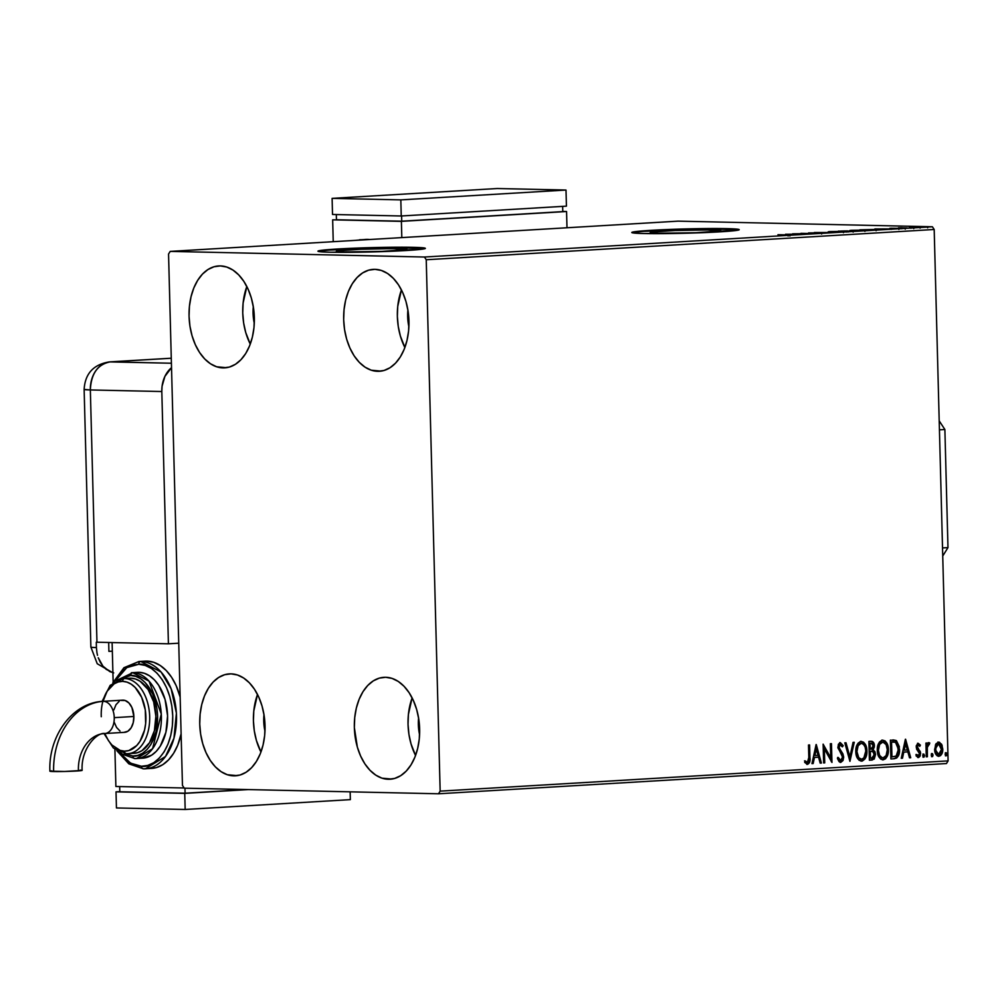 <?xml version="1.0" encoding="UTF-8"?>
<svg xmlns="http://www.w3.org/2000/svg" width="998" height="998" viewBox="0 0 998 998"><rect width="100%" height="100%" fill="white"/><g stroke="black" fill="none" stroke-linecap="round" stroke-linejoin="round"><path stroke-width="1.5" d="M398.838 248.702A35.354 1.422 178.5 0 1 407.022 249.388A35.354 1.422 178.5 0 1 383.706 251.334A35.354 1.422 178.5 0 1 344.497 251.933L337.91 251.621L336.513 251.384L337.773 250.797L361.189 249.238L393.911 248.627L406.872 249.525L382.159 251.396L344.497 251.933A35.354 1.422 178.5 0 1 336.326 251.234A35.354 1.422 178.5 0 1 359.629 249.288A35.354 1.422 178.5 0 1 398.838 248.702L398.888 250.51L398.838 248.702M712.697 230.002A35.354 1.422 178.5 0 1 720.868 230.7A35.354 1.422 178.5 0 1 697.565 232.646A35.354 1.422 178.5 0 1 658.356 233.245L651.769 232.921L650.322 232.409L651.632 232.11L675.035 230.538L707.769 229.939L720.731 230.837L696.018 232.709L658.356 233.245A35.354 1.422 178.5 0 1 650.172 232.546A35.354 1.422 178.5 0 1 673.488 230.6A35.354 1.422 178.5 0 1 712.697 230.002L712.747 231.81L712.697 230.002M738.819 229.964A53.742 2.158 -1.5 0 0 726.818 229.166L726.806 228.629A53.742 2.158 178.5 0 1 739.231 229.677A53.742 2.158 178.5 0 1 703.802 232.634A53.742 2.158 178.5 0 1 644.209 233.544L701.444 232.734L739.007 229.889L732.719 228.816L719.309 228.53L669.571 229.44L634.004 231.823L632.008 232.285L634.204 233.07L644.209 233.544A53.742 2.158 178.5 0 1 631.784 232.497A53.742 2.158 178.5 0 1 667.213 229.54A53.742 2.158 178.5 0 1 726.806 228.629L726.818 229.166A53.742 2.158 -1.5 0 0 670.419 229.952A53.742 2.158 -1.5 0 0 632.221 232.746M424.961 248.652A53.742 2.158 -1.5 0 0 412.972 247.853L412.947 247.317A53.742 2.158 178.5 0 1 425.373 248.365A53.742 2.158 178.5 0 1 389.956 251.321A53.742 2.158 178.5 0 1 330.363 252.232L387.598 251.421L425.148 248.577L422.952 247.791L405.462 247.217L355.712 248.128L320.146 250.51L318.162 250.985L320.358 251.758L330.363 252.232A53.742 2.158 178.5 0 1 317.938 251.184A53.742 2.158 178.5 0 1 353.367 248.228A53.742 2.158 178.5 0 1 412.947 247.317L412.972 247.853A53.742 2.158 -1.5 0 0 356.56 248.639A53.742 2.158 -1.5 0 0 318.362 251.446M223.041 367.9L226.434 367.701L216.641 366.777L210.441 363.746L204.677 358.906L199.563 352.456L195.309 344.634L192.053 335.752L189.944 326.146L189.059 316.179L189.433 306.249L191.042 296.73L193.824 287.973L197.679 280.338L202.457 274.101L207.983 269.522L214.021 266.753L220.371 265.917A51.048 32.585 86.6 0 1 254.303 316.304A51.048 32.585 86.6 0 1 224.737 367.863A51.048 32.585 86.6 0 1 223.041 367.9A51.048 32.585 86.6 0 1 189.109 317.514A51.048 32.585 86.6 0 1 218.662 265.942A51.048 32.585 86.6 0 1 220.371 265.917L226.758 267.04L232.958 270.071L238.722 274.912L243.836 281.361L248.103 289.171L251.346 298.065L253.455 307.671L254.34 317.626L253.979 327.569L252.369 337.087L249.587 345.832L245.733 353.479L240.942 359.704L235.428 364.295L229.378 367.064L223.041 367.9M388.334 779.263L391.727 779.064L381.935 778.153L375.747 775.109L369.971 770.269L364.856 763.819L360.602 756.01L357.359 747.128L354.352 727.554L354.727 717.624L356.336 708.093L359.118 699.349L362.973 691.701L367.751 685.476L373.277 680.885L379.315 678.116L385.665 677.28A51.048 32.585 86.6 0 1 419.597 727.667A51.048 32.585 86.6 0 1 390.031 779.238A51.048 32.585 86.6 0 1 388.334 779.263A51.048 32.585 86.6 0 1 354.402 728.877A51.048 32.585 86.6 0 1 383.968 677.318A51.048 32.585 86.6 0 1 385.665 677.28L392.052 678.403L398.252 681.434L404.028 686.275L409.13 692.724L413.397 700.546L416.64 709.428L418.748 719.034L419.634 729.002L419.272 738.932L417.663 748.463L414.881 757.208L411.026 764.842L406.248 771.08L400.722 775.658L394.672 778.428L388.334 779.263M233.719 775.845L237.112 775.646L227.332 774.722L221.132 771.691L215.356 766.851L210.254 760.401L205.987 752.579L202.744 743.697L200.635 734.091L199.75 724.136L200.111 714.194L201.721 704.675L204.503 695.918L208.357 688.283L213.135 682.058L218.662 677.467L224.712 674.698L231.049 673.862A51.048 32.585 86.6 0 1 264.981 724.249A51.048 32.585 86.6 0 1 235.416 775.82A51.048 32.585 86.6 0 1 233.719 775.845A51.048 32.585 86.6 0 1 199.787 725.459A51.048 32.585 86.6 0 1 229.353 673.887A51.048 32.585 86.6 0 1 231.049 673.862L237.449 674.985L243.637 678.016L249.413 682.857L254.527 689.306L258.781 697.128L262.025 706.01L264.133 715.616L265.031 725.571L264.657 735.514L263.048 745.032L260.266 753.789L256.411 761.424L251.633 767.649L246.107 772.24L240.069 775.009L233.719 775.845M377.656 371.318L381.036 371.119L371.256 370.196L365.056 367.164L359.292 362.324L354.178 355.874L349.924 348.053L346.668 339.17L344.56 329.565L343.674 319.61L344.048 309.667L345.645 300.149L348.439 291.391L352.294 283.756L357.072 277.531L362.586 272.941L368.636 270.171L374.986 269.335A51.048 32.585 86.6 0 1 408.906 319.722A51.048 32.585 86.6 0 1 379.352 371.293A51.048 32.585 86.6 0 1 377.656 371.318A51.048 32.585 86.6 0 1 343.724 320.932A51.048 32.585 86.6 0 1 373.277 269.36A51.048 32.585 86.6 0 1 374.986 269.335L381.373 270.458L387.573 273.489L393.337 278.33L398.452 284.779L402.718 292.601L405.961 301.483L408.07 311.089L408.955 321.044L408.594 330.987L406.984 340.505L404.202 349.263L400.335 356.897L395.557 363.122L390.043 367.713L383.993 370.483L377.656 371.318M426.233 259.742L934.19 229.49L948.1 760.888L440.155 791.14L426.233 259.742L424.449 257.022L170.196 251.396L678.141 221.144L932.394 226.771L424.449 257.022L170.196 251.396L168.55 254.041L182.459 785.438L184.256 788.17L438.509 793.784L946.453 763.545L948.1 760.888L934.19 229.49L932.394 226.771L678.141 221.144L170.196 251.396L168.55 254.041L182.459 785.438L184.256 788.17L438.509 793.784L440.155 791.14L426.233 259.742L424.449 257.022L932.394 226.771L934.19 229.49L426.233 259.742M935.575 744.545L934.714 750.696L937.085 755.76L938.893 756.309L940.665 755.548L942.611 751.432L942.087 745.269L939.417 742.2L936.124 743.597L934.627 749.486C934.702 753.378 936.124 755.661 938.893 756.309C941.613 755.324 942.91 752.891 942.773 748.999L941.576 744.184L938.519 742.1L935.575 744.545M926.281 756.821L927.392 756.746L927.317 747.415L928.24 744.683L929.325 744.583L929.188 742.687L927.08 745.044L927.03 743.023L925.919 743.086L926.281 756.821L927.392 756.746L927.317 747.415L929.812 743.086L928.963 742.662L927.08 745.044L927.03 743.023L925.919 743.086L926.281 756.821M917.524 743.285L920.405 745.132L917.96 743.335L916.264 745.78L916.601 749.124L919.507 753.565L918.784 755.611L916.651 754.5L916.039 755.81L918.647 757.494L920.119 756.085L920.593 752.879L917.299 746.579L918.085 745.044L919.782 746.342L920.405 745.132L918.21 743.31L916.189 747.028L919.507 753.565L918.098 755.848M894.245 758.73L896.715 757.993L898.487 755.648L899.323 746.654L896.491 740.765L890.391 740.142L890.89 758.929L894.245 758.73C898.088 757.806 899.847 754.65 899.535 749.236L896.042 740.479L890.391 740.142L890.89 758.929L894.245 758.73M869.395 760.202L874.198 759.079L875.545 754.5L874.922 751.644L873.138 749.835L874.348 746.878L873.886 743.136L872.327 741.439L868.896 741.414L869.395 760.202L872.277 760.027L875.545 754.5L873.138 749.835L874.398 745.755C874.298 742.786 873.15 741.302 870.942 741.289L868.896 741.414L869.395 760.202M849.934 761.362L854.263 742.287L853.053 742.362L849.909 756.821L846.017 742.774L844.807 742.849L849.934 761.362L854.263 742.287L853.053 742.362L849.909 756.821L846.017 742.774L844.807 742.849L849.934 761.349M824.735 762.859L824.36 748.887L831.958 762.435L831.471 743.647L830.361 743.71L830.723 757.719L823.125 744.146L823.624 762.934L824.735 762.859L823.624 762.871L824.735 762.859L824.36 748.887L831.958 762.435L831.471 743.647L830.361 743.71L830.723 757.719L823.125 744.146L823.624 762.934L824.735 762.859M808.817 757.519L808.355 761.761L807.02 762.397L805.199 760.888L804.675 762.372L807.457 764.381L809.59 762.41L809.603 744.945L808.492 745.019L808.817 757.519L807.394 762.447L805.199 760.888L804.675 762.372L807.457 764.381C809.64 763.27 810.463 761.025 809.927 757.632L809.603 744.945L808.492 745.019L808.817 757.519M816.09 744.558L811.948 763.62L813.158 763.557L814.48 757.445L818.547 757.208L820.181 763.133L821.391 763.058L816.277 744.545L811.948 763.62L813.158 763.557L814.48 757.445L818.547 757.208L820.181 763.133L821.391 763.058L816.09 744.558M840.778 762.385L843.011 760.538L843.697 757.12L842.898 753.827L839.031 747.677L840.054 744.633L842.374 746.853L843.21 745.656L840.341 742.637L838.407 744.221L837.921 747.914L842.175 755.336L842.449 758.455L840.653 760.464L838.295 757.47L837.422 758.48L839.093 761.674L840.778 762.385L843.697 757.12L838.981 747.028L840.428 744.57L839.68 744.545L842.374 746.853L843.21 745.656L840.341 742.637L837.871 747.178L842.586 757.17L840.653 760.464L838.295 757.47L837.422 758.48L840.59 762.397M855.81 751.694L856.671 756.584L859.153 760.351L862.284 761.05L865.017 758.867L866.701 754.301L866.8 749.236L865.416 744.52L863.544 742.188L860.713 741.439L858.055 743.198L856.321 746.916L855.81 751.694C855.897 757.045 857.831 760.189 861.636 761.15C865.366 759.703 867.137 756.297 866.925 750.933C866.85 745.506 864.892 742.337 861.037 741.402C857.319 742.911 855.585 746.329 855.81 751.694M877.304 750.409L878.165 755.299L880.648 759.066L883.13 759.865L885.563 758.754L887.259 756.185L888.42 749.66L886.91 743.236L885.039 740.903L882.207 740.154L879.55 741.913L877.816 745.631L877.304 750.409C877.392 755.76 879.338 758.917 883.13 759.865C886.86 758.418 888.632 755.012 888.42 749.66C888.345 744.234 886.386 741.052 882.531 740.129C878.826 741.626 877.08 745.057 877.304 750.409M905.398 739.244L901.256 758.305L902.479 758.231L903.801 752.13L907.856 751.881L909.502 757.819L910.712 757.744L905.585 739.231L901.256 758.305L902.479 758.231L903.801 752.13L907.856 751.881L909.502 757.819L910.712 757.744L905.398 739.244M922.726 755.698L923.287 757.083L924.198 756.921L924.011 754.201L922.726 755.424L923.686 757.208L924.572 755.586L923.612 754.076L922.726 755.698M931.246 755.199L931.808 756.584L932.718 756.422L932.544 753.69L931.284 754.65L932.219 756.709L933.105 755.087L932.132 753.577L931.246 755.199M945.143 754.363L945.705 755.748L946.615 755.586L946.441 752.866L945.181 753.827L946.116 755.873L947.002 754.251L946.029 752.741L945.143 754.363M909.403 227.245L920.044 227.232C922.264 227.057 922.115 226.945 919.582 226.895L909.365 227.22M907.282 227.981L898.487 227.781L907.282 227.981M890.628 228.243L900.446 228.33L890.827 228.417M875.246 229.889L859.864 229.827L875.246 229.889C878.664 229.652 878.552 229.49 874.922 229.428L859.864 229.827L875.246 229.889C878.664 229.652 878.552 229.49 874.922 229.428L874.922 229.428M850.396 231.374L838.37 231.099L850.396 231.374M830.935 232.522L814.281 232.534L830.935 232.522M805.735 234.031L796.791 233.831L812.958 233.594L800.932 233.332L808.792 233.594L792.599 233.831L812.709 233.619L800.932 233.332L808.792 233.594L792.599 233.831L805.735 234.031M788.757 235.066L777.953 234.705L789.817 234.917L777.953 234.705L789.867 234.942L789.892 236.015M785.551 234.243L802.392 234.231L785.551 234.243M822.078 233.083L808.48 232.933L821.878 232.821M831.085 232.035L842.936 231.835C845.917 231.598 845.655 231.436 842.15 231.374L830.211 231.561C827.28 231.81 827.579 231.96 831.085 232.035C827.579 231.96 827.28 231.81 830.211 231.561L830.211 231.561M852.579 230.75L864.43 230.563C867.412 230.313 867.15 230.164 863.644 230.089L851.706 230.288C848.774 230.526 849.073 230.675 852.579 230.75C849.073 230.675 848.774 230.526 851.706 230.288L851.706 230.288M874.872 228.929L891.713 228.904L874.872 228.929M902.916 228.168L905.198 228.093L902.841 228.093M911.436 227.669L913.719 227.581L911.361 227.581M925.333 226.833L927.616 226.758L925.258 226.758M253.305 306.423L253.055 313.21L254.29 323.377A34.93 22.293 86.6 0 1 253.292 306.611M418.599 717.787L418.349 724.585L419.584 734.753A34.93 22.293 86.6 0 1 418.586 717.986M263.983 714.368L263.734 721.167L264.969 731.322A34.93 22.293 86.6 0 1 263.971 714.556M407.92 309.842L407.671 316.64L408.893 326.795A34.93 22.293 86.6 0 1 407.895 310.029M401.446 289.944L397.728 306.473L397.366 316.403L398.252 326.371L400.36 335.977L404.876 347.516A51.048 32.585 -93.4 0 1 401.446 289.944M257.509 694.471L253.791 711L253.43 720.93L254.315 730.898L256.424 740.504L260.94 752.043A51.048 32.585 -93.4 0 1 257.509 694.471M412.124 697.901L408.407 714.418L408.045 724.361L408.931 734.316L411.039 743.922L415.555 755.461A51.048 32.585 -93.4 0 1 412.124 697.901M246.83 286.526L243.113 303.055L242.751 312.985L243.637 322.953L245.745 332.559L250.261 344.085A51.048 32.585 -93.4 0 1 246.83 286.526M418.873 248.053L376.583 248.04L329.914 250.049M324.125 250.548L320.158 251.047M732.732 229.353L690.429 229.34L643.772 231.361M637.984 231.86L634.017 232.359M788.108 236.039L787.509 235.041M788.545 234.305L794.146 234.405L788.545 234.305M842.936 231.835C845.917 231.598 845.655 231.436 842.15 231.374M831.484 231.586L841.04 231.436C843.884 231.486 844.096 231.623 841.663 231.81L832.195 231.96C829.375 231.91 829.138 231.786 831.484 231.586L841.04 231.436C843.884 231.486 844.096 231.623 841.663 231.81L832.195 231.96C829.375 231.91 829.138 231.786 831.484 231.586L829.825 231.786L829.862 232.871M847.926 230.987L846.716 230.85M853.278 231.199C855.249 231.062 855.249 230.962 853.278 230.912L853.29 231.199C855.249 231.062 855.249 230.962 853.278 230.912M840.715 231.062L845.63 230.912L840.715 231.062M845.793 231.174L852.167 230.987L845.793 231.174M864.43 230.563C867.412 230.313 867.15 230.164 863.644 230.089M852.978 230.313L862.534 230.151C865.378 230.214 865.59 230.338 863.158 230.538L853.689 230.688C850.87 230.625 850.633 230.501 852.978 230.313L862.534 230.151C865.378 230.214 865.59 230.338 863.158 230.538L853.689 230.688C850.87 230.625 850.633 230.501 852.978 230.313L851.394 230.55L853.689 230.688M877.866 228.991L883.455 229.091L877.866 228.991M912.559 227.307L918.484 226.958L912.022 227.057M920.044 227.232C922.264 227.057 922.115 226.945 919.582 226.895M841.04 231.436L843.397 231.598L841.663 231.81M832.195 231.96L829.825 231.786M852.167 230.987L851.544 231.199M862.534 230.151L864.892 230.326L863.158 230.538M876.107 230.725L875.633 229.74M918.484 226.958L920.081 227.07L918.958 227.207M808.916 744.995L809.241 757.619L809.927 757.632L809.241 757.619C809.777 761 808.954 763.245 806.771 764.356L808.243 763.595L809.191 760.975L808.916 744.995M804.513 760.875L807.22 762.447M807.394 762.447L806.658 762.223M804.862 761.237L806.147 762.31M815.865 745.568L820.705 763.046L821.391 763.058L820.169 763.083L815.865 745.568M817.861 757.183L813.794 757.432L814.48 757.445L813.794 757.432L812.472 763.532L813.158 763.557L811.96 763.57L813.794 757.432L817.861 757.183M815.603 749.074L814.218 755.474L814.904 755.486L814.218 755.474L815.603 749.074L816.289 749.086L818.023 755.299L814.904 755.486L816.289 749.086L815.603 749.074M823.15 744.995L830.723 757.719L823.15 744.995M830.785 743.685L831.247 761.611L830.785 743.685M823.674 748.874L824.36 748.887L823.674 748.874L824.049 762.846L823.674 748.874M837.609 757.457L840.653 760.464L839.131 760.152L837.796 757.969M839.655 742.624L843.21 745.656L842.087 746.255L842.524 745.631L840.603 742.861M840.378 744.558L838.295 747.015L843.697 757.12L840.091 762.372L842.324 760.526L843.011 757.108L842.212 753.814L838.495 748.288L838.607 745.394L839.867 744.558M840.765 762.223L841.389 761.823M845.343 742.824L849.223 756.808L849.909 756.821L849.223 756.808L845.343 742.824M853.564 742.325L849.647 760.339L853.564 742.325M861.399 741.402L864.73 744.508L866.239 750.92L866.925 750.933L866.239 750.92C866.439 756.284 864.68 759.69 860.95 761.137L863.382 760.014L865.079 757.457L866.239 750.92C866.164 745.494 864.206 742.312 860.351 741.389M861.548 759.229C858.517 758.43 856.97 755.898 856.92 751.619C856.733 747.315 858.143 744.545 861.137 743.323C864.193 744.134 865.753 746.691 865.802 750.995L863.856 757.956L861.548 759.229L858.891 758.555L857.419 756.684L856.234 751.594L856.696 747.564L858.505 744.259L861.374 743.323L863.544 744.408L865.129 747.053L865.802 750.995C865.99 755.324 864.567 758.068 861.548 759.229L858.767 757.731L856.92 751.619L856.234 751.594C856.284 755.873 857.831 758.418 860.862 759.204L861.062 759.216M860.875 743.323L860.451 743.31C857.457 744.533 856.047 747.29 856.234 751.594L856.92 751.619L858.143 745.681L861.137 743.323M870.256 741.277C872.464 741.289 873.612 742.774 873.712 745.743L874.398 745.755L873.712 745.743L872.452 749.81L875.545 754.5L872.277 760.027L869.383 760.152L873.025 759.515L874.722 756.409L874.473 752.193L872.452 749.81L873.712 745.743L872.277 741.788M873.2 743.123L872.801 742.375M870.144 751.182L872.601 751.307L874.435 754.563L871.728 758.131L869.769 758.193L869.582 751.207L873.362 751.756L874.236 756.172L873.075 757.831L870.456 758.206L870.268 751.232L869.582 751.207L869.769 758.193L870.456 758.206L870.268 751.232L872.601 751.307M870.53 743.198L869.37 743.26L870.53 743.198M871.217 743.211L872.626 743.685L873.25 745.306L871.815 749.074L870.219 749.298L870.056 743.273L869.37 743.26L869.532 749.286L870.219 749.298L870.056 743.273L871.217 743.211L873.287 745.855L870.78 749.261L869.532 749.286L869.37 743.26L871.154 743.236M881.845 740.104C885.7 741.04 887.659 744.221 887.733 749.635L888.42 749.66L887.733 749.635C887.946 754.999 886.174 758.405 882.444 759.852L885.825 757.569L887.733 750.484L886.224 743.223L882.494 740.129M882.369 742.038L882.631 742.05C885.688 742.861 887.247 745.419 887.309 749.723C887.484 754.051 886.074 756.796 883.043 757.944L879.575 756.434L877.753 750.995L878.951 744.383L882.207 742.025M882.631 742.05L881.945 742.038C878.951 743.248 877.541 746.017 877.729 750.321C877.778 754.6 879.325 757.133 882.357 757.931L879.6 755.411L878.415 750.334L877.729 750.321L878.415 750.334L879.637 744.396L882.893 742.038L886.112 744.595L887.309 749.723L886.112 755.573L883.043 757.944C880.011 757.145 878.465 754.613 878.415 750.334C878.228 746.03 879.637 743.273 882.631 742.05L882.182 742.025M893.697 739.98L892.586 740.005M893.347 739.98L896.042 740.479L895.356 740.466L898.849 749.224L899.535 749.236L898.849 749.224C899.161 754.638 897.389 757.794 893.559 758.705L896.029 757.969L897.452 756.334L898.824 748.575L896.965 741.976L895.356 740.466L892.773 739.967M893.098 741.926L895.493 742.287L897.115 743.834L898.362 751.282L896.441 755.96L891.95 756.933L891.551 742.001L893.098 741.926L890.865 741.988L895.493 742.287L898.425 749.298L896.104 756.21L891.264 756.921L891.95 756.933L891.551 742.001L890.865 741.988L891.264 756.921L890.865 741.988L893.222 741.938M905.186 740.242L910.026 757.731L910.712 757.744L909.49 757.756L905.186 740.242M907.17 751.868L903.115 752.105L903.801 752.13L903.115 752.105L901.78 758.218L902.479 758.231L901.269 758.255L903.115 752.105L907.17 751.868M904.924 743.76L903.539 750.159L904.225 750.172L903.539 750.159L904.924 743.76L905.61 743.772L907.332 749.985L904.225 750.172L905.61 743.772L904.924 743.76M918.21 755.848L916.651 754.5L916.039 755.81L918.385 757.532L920.618 753.428L919.52 751.307L920.618 753.428L920.206 751.319L917.025 748.325L918.746 749.473L916.913 748.113L916.613 746.878L917.599 748.126L916.651 746.255L917.636 744.97L916.613 746.878L917.299 746.903L918.322 744.982L917.636 744.97L918.347 744.982L919.782 746.342L920.405 745.132L919.408 745.731L917.861 743.323M919.931 753.403L917.698 757.507L919.432 756.072L919.931 753.403M915.964 754.476L917.524 755.835M917.274 755.81L916.264 754.975M922.925 754.064L924.572 755.586L923 757.195M923.212 757.145L923.886 755.573L923.125 754.089M926.344 743.061L926.394 745.032L927.08 745.044L926.394 745.032L926.344 743.061M928.277 742.649L929.812 743.086L928.701 744.358L928.502 742.674M928.128 744.346L928.826 744.358L926.631 747.402L927.317 747.415L926.631 747.402L926.581 752.118L927.267 752.13L926.581 752.118L926.705 756.734L927.392 756.746L926.281 756.758L926.631 747.402L928.128 744.346M931.446 753.552L933.105 755.087L931.533 756.684M931.733 756.634L932.419 755.074L931.658 753.577M937.833 742.075L941.576 744.184L940.877 744.159L942.087 748.987L942.773 748.999L942.087 748.987C942.224 752.879 940.927 755.311 938.207 756.297L940.228 755.286M939.979 755.536L941.638 752.592L942 747.702L940.603 743.71L938.282 742.088M938.507 754.55L936.81 754.151L935.5 752.068L935.363 746.679L937.696 743.784L939.255 743.884L940.865 745.593L941.663 749.074L938.544 754.613M938.844 754.625L936.723 753.265L935.737 749.423L936.536 745.456L938.557 743.784L935.051 749.411L938.557 743.784L941.65 749.985L941.064 752.617L938.844 754.625L935.051 749.411L938.157 754.6M945.343 752.729L947.002 754.251L945.43 755.86M945.63 755.81L946.316 754.239L945.555 752.754M818.023 755.299L814.904 755.486L816.289 749.086L818.023 755.299M907.332 749.985L904.225 750.172L905.61 743.772L907.332 749.985M440.155 791.14L948.1 760.888L946.453 763.545L438.509 793.784L440.155 791.14M944.881 429.514L939.193 420.857L944.881 429.514L947.975 547.603L944.881 429.514L939.43 429.839L944.881 429.514M942.736 556.023L947.975 547.603L942.524 547.927L947.975 547.603L942.736 556.023M168.412 643.81L161.813 391.528L162.063 386.276L164.895 376.408L171.519 367.676A26.871 20.659 -88.7 0 0 161.813 391.528L90.344 389.944L96.956 642.225L168.412 643.81L161.813 391.528L90.344 389.944C91.142 373.576 97.792 364.22 110.291 361.875L171.282 358.245L110.291 361.875A26.871 20.659 91.3 0 0 90.344 389.944A26.871 1.073 178.5 0 1 84.131 389.42L90.344 389.944L96.956 642.225A26.871 1.073 178.5 0 1 96.282 642.213A26.871 1.073 -1.5 0 0 96.956 642.225L168.412 643.81L178.742 643.199L168.412 643.81M171.407 363.235L109.393 361.9A26.871 17.153 86.6 0 1 110.291 361.875L171.407 363.235M112.337 651.158L108.907 651.37L108.682 642.487L108.907 651.37L112.337 651.158M112.911 672.802L97.23 663.732L90.88 647.078A26.871 1.073 -1.5 0 0 96.419 647.577L96.282 642.213L96.419 647.577A26.871 1.073 178.5 0 1 90.88 647.078L84.131 389.42C85.067 373.626 93.488 364.457 109.393 361.9L171.282 358.207M96.432 647.914L96.956 652.792L96.432 647.914M97.517 655.312L96.956 652.792L97.517 655.312M100.287 662.273L98.253 657.757L102.956 666.19L100.287 662.273M113.71 672.902L109.805 671.604L102.956 666.19L106.175 669.334L112.899 672.714M365.592 239.42L367.514 239.383A53.742 34.294 -93.4 0 1 369.547 239.52L361.326 239.745A2.682 2.071 91.3 0 0 360.44 240.056A2.682 2.071 -88.7 0 1 361.326 239.745L359.529 239.782A53.742 34.294 86.6 0 1 361.326 239.745L367.514 239.383A53.742 34.294 -93.4 0 0 365.73 239.42L355.625 240.343M401.383 221.356L332.671 219.834L401.383 221.356L401.807 237.599L401.383 221.356L566.565 211.514L401.383 221.356M562.785 211.439L566.565 211.514L562.785 211.439M336.451 219.747L401.732 221.194L562.785 211.601L562.647 206.374L562.785 211.601L401.732 221.194L336.451 219.747L336.314 214.545L336.451 219.747M333.232 241.678L332.671 219.834L333.232 241.678M566.989 227.756L566.565 211.514L566.989 227.756M401.595 215.967L401.732 221.194L401.595 215.967M566.427 206.149L566.003 190.044L497.291 188.522L332.109 198.365L332.521 214.47L332.109 198.365L400.822 199.887L401.246 215.992L332.521 214.47L401.246 215.992L400.822 199.887L566.003 190.044L566.427 206.149L401.246 215.992L566.427 206.149M566.003 190.044L400.822 199.887L332.109 198.365L497.291 188.522L566.003 190.044M361.326 239.745A53.742 34.294 86.6 0 1 363.347 239.894L361.326 239.745M121.145 700.421L125.162 700.509L128.942 702.991L131.898 707.495L133.869 716.477L114.246 717.649A16.118 10.292 -93.4 0 0 103.518 701.32A67.215 51.671 91.3 0 0 53.63 771.529A16.118 0.649 -1.5 0 0 71.532 771.254A16.118 0.649 -1.5 0 0 82.135 770.369C80.751 748.625 97.093 731.946 104.902 733.518A16.118 10.292 -93.4 0 0 114.246 717.649L133.869 716.477A16.118 10.292 -93.4 0 0 122.604 700.159L102.981 701.332A16.118 10.292 86.6 0 1 103.518 701.32A16.118 10.292 86.6 0 1 114.246 717.649A16.118 10.292 86.6 0 1 104.902 733.518A16.118 10.292 86.6 0 1 104.366 733.53A34.967 26.884 91.3 0 0 78.405 770.057M114.071 682.22L126.846 667.587L138.747 664.281A2.682 2.071 -88.7 0 1 140.743 661.474L138.959 661.499A53.742 34.294 86.6 0 1 140.743 661.474L146.943 661.1L153.667 662.285L160.191 665.479L166.267 670.569L171.644 677.355L176.135 685.589L180.151 697.14A53.742 34.294 -93.4 0 0 146.943 661.1L140.743 661.474A53.742 34.294 86.6 0 1 176.459 714.506A53.742 34.294 86.6 0 1 145.346 768.797A53.742 34.294 86.6 0 1 143.55 768.822L145.346 768.797L165.493 756.509L173.964 738.196L176.397 713.183L171.157 688.87L161.065 672.003L140.743 661.474A2.682 2.071 91.3 0 0 138.747 664.281C148.24 662.435 171.294 678.241 172.729 715.99C173.265 753.727 151.022 768.522 141.417 766.264A2.682 2.071 91.3 0 0 143.55 768.822A2.682 2.071 -88.7 0 1 141.417 766.264L147.766 765.429L153.804 762.659L159.331 758.068L164.109 751.843L167.963 744.196L170.745 735.451L172.355 725.933L172.729 715.99L171.843 706.035L169.735 696.429L166.479 687.547L162.225 679.725L157.11 673.276L151.347 668.435L145.147 665.404L138.747 664.281L132.41 665.117L126.359 667.887L120.845 672.465L114.321 681.759M135.017 758.58L136.452 758.555L152.569 748.725L161.289 714.069L149.026 681.123L132.771 672.702A2.682 2.071 91.3 0 0 130.775 675.509C138.26 674.049 156.461 686.524 157.597 716.327C158.021 746.117 140.456 757.806 132.884 756.022A2.682 2.071 91.3 0 0 135.017 758.58A2.682 2.071 -88.7 0 1 132.884 756.022L137.886 755.361L142.664 753.178L147.018 749.548L150.798 744.633L156.037 731.696L157.597 716.327L156.898 708.468L152.669 693.872L145.259 682.607L140.718 678.79L135.815 676.395L130.775 675.509L125.76 676.17L119.76 679.201L130.775 675.509A2.682 2.071 -88.7 0 1 132.771 672.702A42.989 27.445 86.6 0 1 161.339 715.129A42.989 27.445 86.6 0 1 136.452 758.555A42.989 27.445 86.6 0 1 135.017 758.58M128.53 753.627A37.612 24.014 -93.4 0 0 149.625 715.167A37.612 24.014 -93.4 0 0 124.65 678.553A2.682 2.071 91.3 0 0 122.654 681.36A34.93 22.293 86.6 0 1 145.895 716.751A34.93 22.293 86.6 0 1 124.476 751.145A2.682 2.071 91.3 0 0 126.609 753.702A2.682 2.071 -88.7 0 1 124.476 751.145L128.817 750.571L136.738 745.543L140.007 741.277L144.548 730.062L145.646 723.55L145.296 709.927L141.629 697.278L135.217 687.522L131.262 684.204L127.02 682.133L122.654 681.36L118.313 681.933L114.171 683.83L107.123 691.24L102.582 702.442M104.042 733.592L113.385 748.026L126.484 753.715L134.056 753.315A37.612 24.014 -93.4 0 0 155.838 715.317A37.612 24.014 -93.4 0 0 130.838 678.191L124.65 678.553A37.612 24.014 86.6 0 1 149.65 715.678A37.612 24.014 86.6 0 1 127.869 753.677A37.612 24.014 86.6 0 1 126.609 753.702M120.421 752.48L122.854 754.401L134.88 758.58L142.639 758.181A42.989 27.445 -93.4 0 0 167.527 714.755A42.989 27.445 -93.4 0 0 138.959 672.328L132.771 672.702L138.959 672.328L144.348 673.276L149.563 675.833L154.416 679.9L158.719 685.339L165.044 699.398L167.577 715.878L165.905 732.27L160.316 746.067L156.287 751.319L151.646 755.174L142.539 758.193M116.803 750.646L128.842 763.844L143.425 768.822L151.534 768.423A53.742 34.294 -93.4 0 0 181.112 733.842L177.694 745.232L173.627 753.278L168.6 759.827L162.786 764.668L156.424 767.574L151.422 768.435M112.774 682.906L123.952 667.699L138.959 661.499L145.147 661.138A53.742 34.294 -93.4 0 1 146.943 661.1L145.009 661.138M113.148 682.096L112.113 642.562L113.148 682.096M115.88 786.486L184.143 787.996L115.88 786.486L114.907 749.311L115.88 786.486M148.428 768.385L149.75 768.46A53.742 34.294 -93.4 0 1 148.428 768.385M246.631 789.543L185.092 793.21L184.954 788.183L185.092 793.21L119.81 791.763L119.673 786.561L119.81 791.763L185.092 793.21L246.631 789.543M350.348 799.635L350.148 791.838L350.348 799.635L185.166 809.478L184.742 793.373L248.352 789.58L184.742 793.373L185.166 809.478L116.442 807.956L116.017 791.851L184.742 793.373L116.017 791.851L116.442 807.956L185.166 809.478L350.348 799.635M119.797 791.626L116.017 791.851L119.797 791.626M117.951 750.82L123.066 757.27L128.829 762.11L135.029 765.142L141.417 766.264L130.576 763.171L118.188 751.17M141.205 758.218L139.52 758.093A42.989 27.445 -93.4 0 0 141.205 758.218M137.425 672.365L138.959 672.328A42.989 27.445 -93.4 0 0 137.524 672.353L131.337 672.727A42.989 27.445 86.6 0 1 132.771 672.702L116.142 680.661M124.176 753.502L132.884 756.022L124.176 753.502M132.809 753.34L130.95 753.178A37.612 24.014 -93.4 0 0 132.809 753.34L137.487 752.717L141.941 750.683L149.525 742.712L154.416 730.636L155.875 716.29L153.667 701.881L148.141 689.568L140.119 681.247L135.553 679.014L130.838 678.191A37.612 24.014 -93.4 0 0 129.59 678.216L123.39 678.578A37.612 24.014 86.6 0 1 124.65 678.553L128.343 678.341M104.778 733.53L108.42 740.578L111.913 744.995L120.109 750.384L124.476 751.145M104.902 733.518L124.525 732.345A16.118 10.292 -93.4 0 0 133.869 716.477L133.245 722.627L131.15 727.804L127.894 731.222L123.989 732.357M120.01 731.047L116.579 727.48L114.209 722.203M113.884 709.877L115.98 704.713L119.236 701.295M101.272 716.739A34.93 22.293 86.6 0 1 122.654 681.36A2.682 2.071 -88.7 0 1 124.65 678.553M49.962 771.155L64.546 771.479L82.061 770.431M82.048 770.306L80.177 770.119M51.759 770.868L50.561 771.017M102.981 701.332C71.906 702.667 48.291 736.674 49.9 771.217A16.118 0.649 -1.5 0 0 53.63 771.529A67.215 51.671 -88.7 0 1 103.518 701.32A16.118 10.292 -93.4 0 0 102.944 701.332M821.616 232.958L821.641 234.031M810.114 232.896L810.139 233.969M843.397 231.611L843.422 232.684M848.038 230.95L848.063 232.023M846.554 230.987L846.591 232.06M853.09 231.062L853.128 232.135M864.892 230.326L864.917 231.399M851.319 230.513L851.356 231.586M891.376 228.305L891.401 229.378M898.861 228.38L898.899 229.453M889.767 228.342L889.804 229.415M905.198 228.093L905.236 229.166M900.67 227.694L900.695 228.767M901.83 227.694L901.855 228.767M913.731 227.594L913.756 228.667M920.094 227.07L920.119 228.143M910.937 227.182L910.962 228.255M927.629 226.758L927.653 227.831M807.295 762.447L806.609 762.435M871.653 751.17L870.967 751.157M918.347 744.982L917.661 744.97M123.39 678.578L110.192 685.339L102.108 701.394"/></g></svg>
